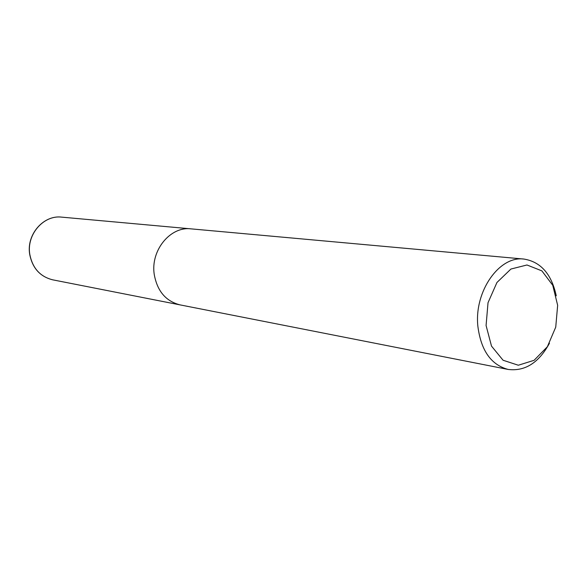 <?xml version="1.0" encoding="UTF-8"?>
<svg xmlns="http://www.w3.org/2000/svg" width="587" height="587" viewBox="0 0 587 587"><rect width="100%" height="100%" fill="white"/><g stroke="black" fill="none" stroke-linecap="round" stroke-linejoin="round"><path stroke-width="0.88" d="M549.461 343.248C538.815 362.773 525.049 371.505 508.173 369.443C491.018 364.879 480.907 350.41 477.84 326.034C474.186 291.233 499.427 255.558 523.978 259.072C540.766 261.824 551.523 274.07 556.263 295.811M486.08 325.514L488.024 302.709L496.947 282.486L510.917 269.044L526.979 264.986L541.874 270.871L552.756 285.289L557.65 305.313L555.735 327.142L547.378 346.712L534.089 360.315L518.306 365.231L503.081 360.249L491.51 346.11L486.08 325.514M508.173 369.443L52.683 279.823C40.114 276.653 32.476 268.127 29.776 254.259C26.408 234.529 43.599 214.827 61.657 217.131L190.958 228.857C170.443 226.171 150.543 250.253 154.198 274.188C157.155 291.005 165.776 301.234 180.07 304.888L180.07 304.888C165.776 301.234 157.155 291.005 154.198 274.188C150.543 250.253 170.443 226.171 190.951 228.857L523.993 259.072M52.683 279.823C40.055 276.631 32.388 268.098 29.68 254.222C26.305 234.507 43.548 214.813 61.664 217.131"/></g></svg>
